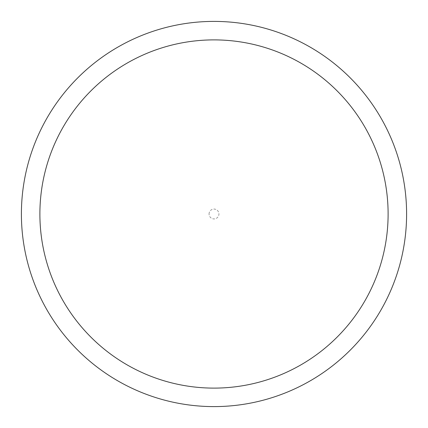 <?xml version="1.0" encoding="UTF-8"?>
<svg xmlns="http://www.w3.org/2000/svg" width="428" height="428" viewBox="0 0 428 428"><rect width="100%" height="100%" fill="white"/><g stroke="black" fill="none" stroke-linecap="round" stroke-linejoin="round"><path stroke-width="0.32" stroke-dasharray="2.14 1.6" d="M209.067 214A4.933 4.933 0 0 1 214 209.067A4.933 4.933 0 0 1 218.933 214A4.933 4.933 0 0 1 214 218.933A4.933 4.933 0 0 1 209.067 214M21.4 214A192.6 192.6 0 0 1 214 21.4A192.6 192.6 0 0 1 406.6 214A192.6 192.6 0 0 1 214 406.6A192.6 192.6 0 0 1 21.4 214"/><path stroke-width="0.64" d="M388.11 214A174.11 174.11 0 0 0 214 39.89A174.11 174.11 0 0 0 39.89 214A174.11 174.11 0 0 0 214 388.11A174.11 174.11 0 0 0 388.11 214M21.4 214A192.6 192.6 0 0 1 214 21.4A192.6 192.6 0 0 1 406.6 214A192.6 192.6 0 0 1 214 406.6A192.6 192.6 0 0 1 21.4 214"/></g></svg>
